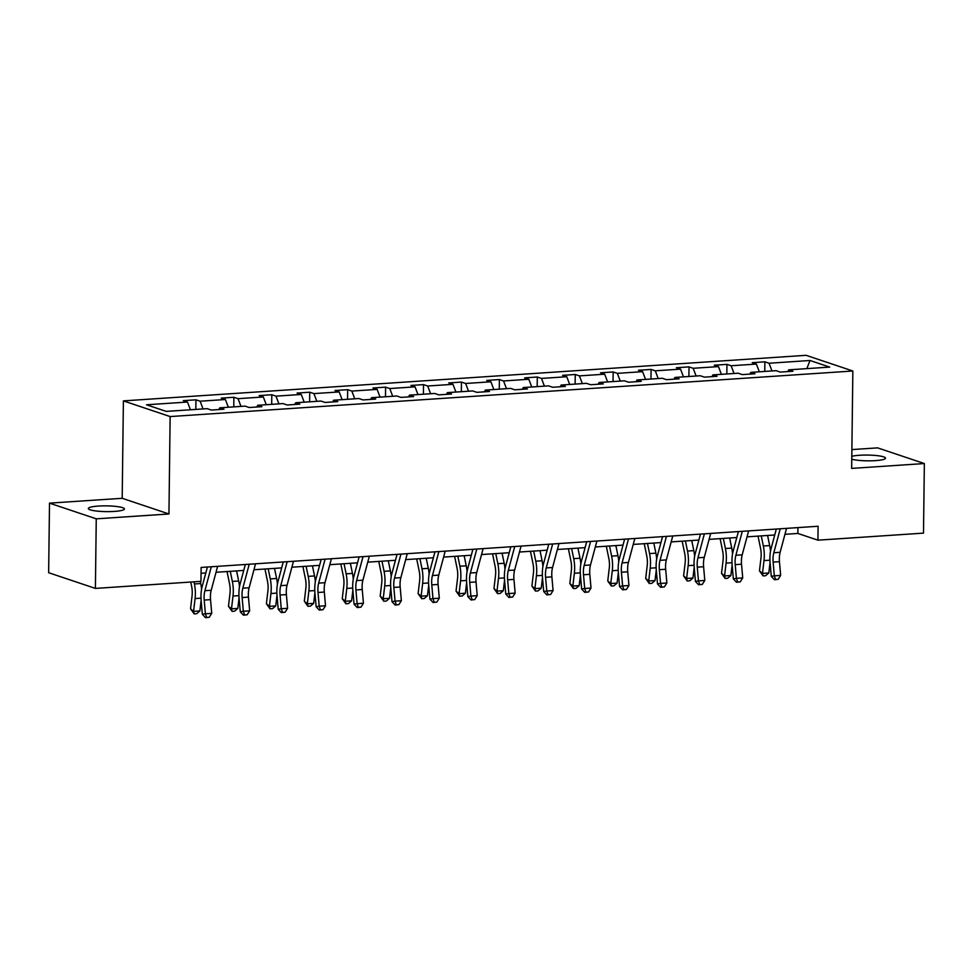 <?xml version="1.0" encoding="UTF-8"?>
<svg xmlns="http://www.w3.org/2000/svg" width="973" height="973" viewBox="0 0 973 973"><rect width="100%" height="100%" fill="white"/><g stroke="black" fill="none" stroke-linecap="round" stroke-linejoin="round"><path stroke-width="1.46" d="M114.352 511.421A18.049 2.883 0.7 0 0 124.422 508.976A18.049 2.883 0.7 0 0 98.395 506.069A18.049 2.883 0.7 0 0 88.336 508.526A18.049 2.883 0.7 0 0 114.352 511.421M851.764 459.183A18.049 2.883 0.7 0 0 875.457 460.63A18.049 2.883 0.7 0 0 885.515 458.174A18.049 2.883 0.7 0 0 859.5 455.267A18.049 2.883 0.7 0 0 851.801 456.337M49.501 503.138L96.254 518.828L168.949 513.975L122.197 498.298L49.501 503.138L48.65 572.72L95.403 588.41L200.961 581.355L201.131 567.441L818.098 526.259L817.928 540.173L923.499 533.131L924.35 463.549L877.597 447.872L851.886 449.587M122.197 498.298L123.389 400.888L806.094 355.315L852.847 371.005L170.129 416.566L123.389 400.888M96.254 518.828L95.403 588.41M190.416 409.779L187.485 402.044L183.301 400.645L195.95 399.806L195.828 409.414M771.978 370.956L769.047 363.233L810.01 360.496L829.714 367.101L788.75 369.837L792.922 371.236L780.285 372.087L776.101 370.677L750.815 372.367L754.999 373.766L742.35 374.617L738.179 373.218L712.893 374.897L717.065 376.296L704.428 377.147L700.244 375.748L674.958 377.427L679.142 378.838L666.493 379.677L662.321 378.278L637.035 379.969L641.207 381.367L628.57 382.207L624.386 380.808L599.1 382.498L603.284 383.897L590.635 384.736L586.464 383.338L561.178 385.028L565.349 386.427L552.713 387.266L548.529 385.867L523.255 387.558L527.427 388.957L514.778 389.808L510.606 388.397L485.32 390.088L489.492 391.487L476.855 392.338L472.683 390.939L447.398 392.618L451.569 394.029L438.92 394.868L434.749 393.469L409.463 395.147L413.634 396.558L400.998 397.398L396.826 395.999L371.54 397.689L375.712 399.088L363.075 399.927L358.891 398.529L333.605 400.219L337.789 401.618L325.14 402.457L320.968 401.058L295.683 402.749L299.854 404.148L287.217 404.999L283.034 403.588L257.748 405.279L261.932 406.678L249.283 407.529L245.111 406.118L219.825 407.809L223.997 409.207L211.36 410.059L207.176 408.66L166.213 411.384L146.522 404.78L187.485 402.044M203.053 408.928L200.122 401.204L195.95 399.806M200.122 401.204L225.408 399.514L221.236 398.115L233.873 397.276L233.763 406.884M240.976 406.398L238.057 398.675L233.873 397.276M238.057 398.675L263.342 396.984L259.159 395.585L271.808 394.734L271.686 404.354M278.91 403.868L275.979 396.145L271.808 394.734M275.979 396.145L301.265 394.454L297.093 393.056L309.73 392.204L309.621 401.813M316.833 401.338L313.914 393.603L309.73 392.204M313.914 393.603L339.2 391.924L335.016 390.526L347.665 389.674L347.543 399.283M354.768 398.808L351.837 391.073L347.665 389.674M351.837 391.073L377.123 389.395L372.951 387.984L385.588 387.145L385.478 396.753M392.691 396.279L389.772 388.543L385.588 387.145M389.772 388.543L415.057 386.853L410.874 385.454L423.523 384.615L423.401 394.223M430.625 393.737L427.694 386.013L423.523 384.615M427.694 386.013L452.98 384.323L448.808 382.924L461.445 382.085L461.336 391.693M468.548 391.207L465.629 383.484L461.445 382.085M465.629 383.484L490.915 381.793L486.731 380.394L499.38 379.555L499.258 389.164M506.483 388.677L503.552 380.954L499.38 379.555M503.552 380.954L528.838 379.263L524.666 377.865L537.303 377.013L537.181 386.634M544.406 386.147L541.487 378.424L537.303 377.013M541.487 378.424L566.76 376.733L562.589 375.335L575.238 374.483L575.116 384.092M582.341 383.617L579.409 375.882L575.238 374.483M579.409 375.882L604.695 374.204L600.523 372.793L613.16 371.954L613.039 381.562M620.263 381.088L617.332 373.352L613.16 371.954M617.332 373.352L642.618 371.662L638.446 370.263L651.095 369.424L650.973 379.032M658.198 378.546L655.267 370.822L651.095 369.424M655.267 370.822L680.553 369.132L676.381 367.733L689.018 366.894L688.896 376.502M696.121 376.016L693.19 368.293L689.018 366.894M693.19 368.293L718.475 366.602L714.304 365.203L726.94 364.364L726.831 373.973M734.043 373.486L731.124 365.763L726.94 364.364M731.124 365.763L756.41 364.072L752.226 362.674L764.875 361.822L764.754 371.443M769.047 363.233L764.875 361.822M218.876 409.56L219.825 407.809M228.339 407.249L225.408 399.514M256.811 407.018L257.748 405.279M266.261 404.707L263.342 396.984M294.734 404.488L295.683 402.749M304.196 402.177L301.265 394.454M332.669 401.958L333.605 400.219M342.119 399.648L339.2 391.924M370.591 399.429L371.54 397.689M380.054 397.118L377.123 389.395M408.526 396.899L409.463 395.147M417.976 394.588L415.057 386.853M446.449 394.369L447.398 392.618M455.911 392.058L452.98 384.323M484.372 391.827L485.32 390.088M493.834 389.516L490.915 381.793M522.306 389.297L523.255 387.558M531.769 386.986L528.838 379.263M560.229 386.768L561.178 385.028M569.692 384.457L566.76 376.733M598.164 384.238L599.1 382.498M607.626 381.927L604.695 374.204M636.087 381.708L637.035 379.969M645.549 379.397L642.618 371.662M674.021 379.178L674.958 377.427M683.484 376.867L680.553 369.132M711.944 376.648L712.893 374.897M721.407 374.337L718.475 366.602M749.879 374.106L750.815 372.367M759.329 371.795L756.41 364.072M787.802 371.577L788.75 369.837M168.949 513.975L170.129 416.566M852.847 371.005L851.655 468.402L924.35 463.549M784.956 534.311L797.86 533.447L817.928 540.173M201.058 573.279L205.802 572.963M216.03 572.282L243.737 570.433M253.965 569.752L281.659 567.904M291.888 567.21L319.594 565.362M329.823 564.681L357.517 562.832M367.745 562.151L395.452 560.302M405.68 559.621L433.374 557.772M443.603 557.091L471.309 555.242M481.526 554.561L509.232 552.713M519.46 552.032L547.167 550.183M557.383 549.49L585.089 547.641M595.318 546.96L623.024 545.111M633.241 544.43L660.947 542.581M671.175 541.9L698.869 540.051M709.098 539.37L736.804 537.522M747.033 536.841L774.727 534.992M797.933 527.609L797.86 533.447M806.836 368.633L810.01 360.496M786.549 528.363L780.127 552.311A14.096 6.179 -93.8 0 0 779.458 561.676L780.65 575.396L774.326 575.821L775.627 579.494L774.399 579.713L778.157 579.336L775.627 579.494M780.224 528.789L773.815 552.737A14.096 6.179 -93.8 0 0 773.134 562.102L774.326 575.821L771.273 576.344L770.081 562.625A21.151 9.268 86.2 0 1 771.09 548.59L776.32 529.057M771.273 576.344L774.399 579.713M778.157 579.336L780.65 575.396M758.028 536.099L760.545 548.286A14.096 6.179 86.2 0 1 760.983 558.028L759.463 570.835L762.491 573.401L764 560.594A21.151 9.268 -93.8 0 0 763.343 545.987L761.263 535.892M763.075 575.907L762.491 573.401L768.804 572.975L765.605 575.736L763.075 575.907L759.463 570.835M768.804 572.975L770.057 562.394M770.482 551.387A21.151 9.268 -93.8 0 0 769.667 545.561L767.588 535.466M748.626 530.905L742.204 554.853A14.096 6.179 -93.8 0 0 741.535 564.206L742.727 577.926L736.403 578.351L737.692 582.036L736.476 582.243L740.222 581.866L737.692 582.036M742.302 531.319L735.88 555.267A14.096 6.179 -93.8 0 0 735.211 564.632L736.403 578.351L733.338 578.874L732.146 565.155A21.151 9.268 86.2 0 1 733.155 551.119L738.398 531.586M733.338 578.874L736.476 582.243M740.222 581.866L742.727 577.926M710.691 533.435L704.27 557.383A14.096 6.179 -93.8 0 0 703.601 566.748L704.793 580.455L698.468 580.881L699.769 584.566L698.541 584.773L702.299 584.396L699.769 584.566M704.367 533.849L697.957 557.797A14.096 6.179 -93.8 0 0 697.276 567.162L698.468 580.881L695.415 581.404L694.223 567.697A21.151 9.268 86.2 0 1 695.233 553.649L700.463 534.116M695.415 581.404L698.541 584.773M702.299 584.396L704.793 580.455M720.105 538.628L722.611 550.815A14.096 6.179 86.2 0 1 723.048 560.557L721.54 573.365L724.557 575.931L726.077 563.124A21.151 9.268 -93.8 0 0 725.42 548.517L723.328 538.422M725.14 578.436L724.557 575.931L730.881 575.505L727.67 578.266L725.14 578.436L721.54 573.365M730.881 575.505L732.134 564.924M732.547 553.917A21.151 9.268 -93.8 0 0 731.732 548.091L729.653 537.996M682.17 541.17L684.688 553.357A14.096 6.179 86.2 0 1 685.126 563.087L683.605 575.894L686.634 578.461L688.142 565.654A21.151 9.268 -93.8 0 0 687.485 551.046L685.406 540.952M687.218 580.978L686.634 578.461L692.946 578.035L689.748 580.808L687.218 580.978L683.605 575.894M692.946 578.035L694.199 567.454M694.625 556.447A21.151 9.268 -93.8 0 0 693.81 550.633L691.73 540.526M672.769 535.965L666.347 559.913A14.096 6.179 -93.8 0 0 665.678 569.278L666.87 582.997L660.545 583.411L661.835 587.096L660.618 587.303L664.364 586.926L661.835 587.096M666.444 536.391L660.022 560.339A14.096 6.179 -93.8 0 0 659.353 569.692L660.545 583.411L657.493 583.946L656.301 570.227A21.151 9.268 86.2 0 1 657.298 556.179L662.54 536.646M657.493 583.946L660.618 587.303M664.364 586.926L666.87 582.997M644.248 543.7L646.753 555.887A14.096 6.179 86.2 0 1 647.203 565.617L645.683 578.424L648.699 580.99L650.219 568.183A21.151 9.268 -93.8 0 0 649.563 553.576L647.471 543.481M649.283 583.508L648.699 580.99L655.024 580.577L651.813 583.338L649.283 583.508L645.683 578.424M655.024 580.577L656.276 569.996M656.69 558.976A21.151 9.268 -93.8 0 0 655.875 553.163L653.795 543.056M634.834 538.495L628.412 562.443A14.096 6.179 -93.8 0 0 627.743 571.808L628.935 585.527L622.611 585.941L623.912 589.626L622.684 589.833L626.442 589.456L623.912 589.626M628.509 538.92L622.1 562.868A14.096 6.179 -93.8 0 0 621.419 572.233L622.611 585.941L619.558 586.476L618.366 572.756A21.151 9.268 86.2 0 1 619.375 558.709L624.605 539.176M619.558 586.476L622.684 589.833M626.442 589.456L628.935 585.527M606.313 546.23L608.83 558.417A14.096 6.179 86.2 0 1 609.268 568.147L607.748 580.954L610.776 583.52L612.285 570.713A21.151 9.268 -93.8 0 0 611.628 556.118L609.548 546.011M611.36 586.038L610.776 583.52L617.089 583.107L613.89 585.868L611.36 586.038L607.748 580.954M617.089 583.107L618.341 572.525M618.767 561.518A21.151 9.268 -93.8 0 0 617.952 555.692L615.873 545.585M596.911 541.024L590.489 564.972A14.096 6.179 -93.8 0 0 589.82 574.338L591.012 588.057L584.688 588.483L585.989 592.156L584.761 592.362L588.507 591.985L585.989 592.156M590.587 541.45L584.165 565.398A14.096 6.179 -93.8 0 0 583.496 574.763L584.688 588.483L581.635 589.006L580.443 575.286A21.151 9.268 86.2 0 1 581.453 561.239L586.683 541.706M581.635 589.006L584.761 592.362M588.507 591.985L591.012 588.057M568.39 548.76L570.908 560.947A14.096 6.179 86.2 0 1 571.346 570.677L569.825 583.496L572.842 586.062L574.362 573.243A21.151 9.268 -93.8 0 0 573.705 558.648L571.625 548.541M573.438 588.568L572.842 586.062L579.166 585.637L575.955 588.397L573.438 588.568L569.825 583.496M579.166 585.637L580.419 575.055M580.832 564.048A21.151 9.268 -93.8 0 0 580.017 558.222L577.938 548.127M558.976 543.554L552.567 567.502A14.096 6.179 -93.8 0 0 551.886 576.867L553.078 590.587L546.765 591.012L548.054 594.685L546.838 594.904L550.584 594.515L548.054 594.685M552.652 543.98L546.242 567.928A14.096 6.179 -93.8 0 0 545.573 577.293L546.765 591.012L543.7 591.535L542.508 577.816A21.151 9.268 86.2 0 1 543.518 563.768L548.748 544.235M543.7 591.535L546.838 594.904M550.584 594.515L553.078 590.587M521.054 546.084L514.632 570.044A14.096 6.179 -93.8 0 0 513.963 579.397L515.155 593.116L508.83 593.542L510.132 597.215L508.903 597.434L512.662 597.057L510.132 597.215M514.729 546.51L508.307 570.458A14.096 6.179 -93.8 0 0 507.638 579.823L508.83 593.542L505.778 594.065L504.586 580.346A21.151 9.268 86.2 0 1 505.595 566.31L510.825 546.777M505.778 594.065L508.903 597.434M512.662 597.057L515.155 593.116M483.119 548.626L476.709 572.574A14.096 6.179 -93.8 0 0 476.028 581.927L477.22 595.646L470.908 596.072L472.197 599.757L470.981 599.964L474.727 599.587L472.197 599.757M476.806 549.04L470.385 572.988A14.096 6.179 -93.8 0 0 469.716 582.353L470.908 596.072L467.843 596.595L466.651 582.876A21.151 9.268 86.2 0 1 467.66 568.84L472.89 549.307M467.843 596.595L470.981 599.964M474.727 599.587L477.22 595.646M445.196 551.156L438.774 575.104A14.096 6.179 -93.8 0 0 438.105 584.469L439.297 598.188L432.973 598.602L434.274 602.287L433.046 602.494L436.804 602.117L434.274 602.287M438.872 551.569L432.45 575.529A14.096 6.179 -93.8 0 0 431.781 584.882L432.973 598.602L429.92 599.137L428.728 585.418A21.151 9.268 86.2 0 1 429.738 571.37L434.967 551.837M429.92 599.137L433.046 602.494M436.804 602.117L439.297 598.188M407.261 553.686L400.852 577.634A14.096 6.179 -93.8 0 0 400.171 586.999L401.363 600.718L395.05 601.132L396.339 604.817L395.123 605.024L398.869 604.647L396.339 604.817M400.949 554.111L394.527 578.059A14.096 6.179 -93.8 0 0 393.858 587.412L395.05 601.132L391.985 601.667L390.793 587.947A21.151 9.268 86.2 0 1 391.803 573.9L397.045 554.367M391.985 601.667L395.123 605.024M398.869 604.647L401.363 600.718M369.339 556.215L362.917 580.163A14.096 6.179 -93.8 0 0 362.248 589.529L363.44 603.248L357.115 603.674L358.417 607.347L357.188 607.553L360.947 607.176L358.417 607.347M363.014 556.641L356.592 580.589A14.096 6.179 -93.8 0 0 355.923 589.954L357.115 603.674L354.063 604.197L352.871 590.477A21.151 9.268 86.2 0 1 353.88 576.43L359.11 556.897M354.063 604.197L357.188 607.553M360.947 607.176L363.44 603.248M331.404 558.745L324.994 582.693A14.096 6.179 -93.8 0 0 324.313 592.058L325.505 605.778L319.193 606.203L320.482 609.876L319.266 610.095L323.012 609.706L320.482 609.876M325.091 559.171L318.67 583.119A14.096 6.179 -93.8 0 0 318.001 592.484L319.193 606.203L316.128 606.726L314.936 593.007A21.151 9.268 86.2 0 1 315.945 578.959L321.187 559.426M316.128 606.726L319.266 610.095M323.012 609.706L325.505 605.778M293.481 561.275L287.059 585.223A14.096 6.179 -93.8 0 0 286.39 594.588L287.582 608.307L281.258 608.733L282.559 612.406L281.331 612.625L285.089 612.236L282.559 612.406M287.157 561.701L280.747 585.649A14.096 6.179 -93.8 0 0 280.066 595.014L281.258 608.733L278.205 609.256L277.013 595.537A21.151 9.268 86.2 0 1 278.023 581.501L283.252 561.956M278.205 609.256L281.331 612.625M285.089 612.236L287.582 608.307M255.546 563.805L249.137 587.765A14.096 6.179 -93.8 0 0 248.468 597.118L249.66 610.837L243.335 611.263L244.624 614.948L243.408 615.155L247.154 614.778L244.624 614.948M249.234 564.231L242.812 588.179A14.096 6.179 -93.8 0 0 242.143 597.544L243.335 611.263L240.27 611.786L239.078 598.067A21.151 9.268 86.2 0 1 240.088 584.031L245.33 564.498M240.27 611.786L243.408 615.155M247.154 614.778L249.66 610.837M217.624 566.347L211.202 590.295A14.096 6.179 -93.8 0 0 210.533 599.648L211.725 613.367L205.4 613.793L206.702 617.478L205.473 617.685L209.231 617.308L206.702 617.478M211.299 566.76L204.889 590.708A14.096 6.179 -93.8 0 0 204.208 600.073L205.4 613.793L202.348 614.316L201.156 600.596A21.151 9.268 86.2 0 1 202.165 586.561L207.395 567.028M202.348 614.316L205.473 617.685M209.231 617.308L211.725 613.367M530.455 551.29L532.973 563.476A14.096 6.179 86.2 0 1 533.411 573.219L531.903 586.026L534.919 588.592L536.427 575.773A21.151 9.268 -93.8 0 0 535.77 561.178L533.691 551.071M535.503 591.098L534.919 588.592L541.243 588.166L538.033 590.927L535.503 591.098L531.903 586.026M541.243 588.166L542.496 577.585M542.91 566.578A21.151 9.268 -93.8 0 0 542.095 560.752L540.015 550.657M492.533 553.819L495.05 566.006A14.096 6.179 86.2 0 1 495.488 575.748L493.968 588.556L496.984 591.122L498.504 578.315A21.151 9.268 -93.8 0 0 497.848 563.708L495.768 553.613M497.58 593.627L496.984 591.122L503.309 590.696L500.11 593.457L497.58 593.627L493.968 588.556M503.309 590.696L504.561 580.115M504.975 569.108A21.151 9.268 -93.8 0 0 504.172 563.282L502.08 553.187M454.61 556.349L457.115 568.536A14.096 6.179 86.2 0 1 457.553 578.278L456.045 591.085L459.061 593.652L460.582 580.845A21.151 9.268 -93.8 0 0 459.913 566.237L457.833 556.142M459.645 596.157L459.061 593.652L465.386 593.226L462.175 595.999L459.645 596.157L456.045 591.085M465.386 593.226L466.639 582.645M467.052 571.638A21.151 9.268 -93.8 0 0 466.237 565.812L464.157 555.717M416.675 558.891L419.193 571.078A14.096 6.179 86.2 0 1 419.631 580.808L418.11 593.615L421.127 596.181L422.647 583.374A21.151 9.268 -93.8 0 0 421.99 568.767L419.91 558.672M421.723 598.699L421.127 596.181L427.451 595.756L424.252 598.529L421.723 598.699L418.11 593.615M427.451 595.756L428.704 585.174M429.117 574.167A21.151 9.268 -93.8 0 0 428.315 568.354L426.223 558.247M378.752 561.421L381.258 573.608A14.096 6.179 86.2 0 1 381.696 583.338L380.188 596.145L383.204 598.711L384.724 585.904A21.151 9.268 -93.8 0 0 384.055 571.297L381.975 561.202M383.788 601.229L383.204 598.711L389.528 598.298L386.317 601.059L383.788 601.229L380.188 596.145M389.528 598.298L390.781 587.716M391.195 576.697A21.151 9.268 -93.8 0 0 390.38 570.883L388.3 560.776M340.818 563.951L343.335 576.138A14.096 6.179 86.2 0 1 343.773 585.868L342.253 598.687L345.269 601.241L346.789 588.434A21.151 9.268 -93.8 0 0 346.133 573.839L344.053 563.732M345.865 603.759L345.269 601.241L351.594 600.827L348.395 603.588L345.865 603.759L342.253 598.687M351.594 600.827L352.846 590.246M353.272 579.239A21.151 9.268 -93.8 0 0 352.457 573.413L350.377 563.318M302.895 566.481L305.4 578.667A14.096 6.179 86.2 0 1 305.838 588.397L304.33 601.217L307.346 603.783L308.867 590.964A21.151 9.268 -93.8 0 0 308.21 576.369L306.118 566.262M307.93 606.288L307.346 603.783L313.671 603.357L310.46 606.118L307.93 606.288L304.33 601.217M313.671 603.357L314.924 592.776M315.337 581.769A21.151 9.268 -93.8 0 0 314.522 575.943L312.442 565.848M264.96 569.01L267.478 581.197A14.096 6.179 86.2 0 1 267.916 590.939L266.395 603.746L269.424 606.313L270.932 593.506A21.151 9.268 -93.8 0 0 270.275 578.899L268.195 568.804M270.007 608.818L269.424 606.313L275.736 605.887L272.537 608.648L270.007 608.818L266.395 603.746M275.736 605.887L276.989 595.306M277.414 584.299A21.151 9.268 -93.8 0 0 276.6 578.473L274.52 568.378M227.037 571.54L229.543 583.727A14.096 6.179 86.2 0 1 229.981 593.469L228.473 606.276L231.489 608.843L233.009 596.035A21.151 9.268 -93.8 0 0 232.352 581.428L230.26 571.333M232.073 611.348L231.489 608.843L237.813 608.417L234.602 611.178L232.073 611.348L228.473 606.276M237.813 608.417L239.066 597.836M239.48 586.828A21.151 9.268 -93.8 0 0 238.665 581.003L236.585 570.908M190.744 582.036L191.62 586.257A14.096 6.179 86.2 0 1 192.058 595.999L190.538 608.806L193.566 611.372L195.074 598.565A21.151 9.268 -93.8 0 0 194.418 583.958L193.98 581.83M194.15 613.878L193.566 611.372L199.879 610.947L196.68 613.72L194.15 613.878L190.538 608.806M199.879 610.947L201.131 600.365M201.557 589.358A21.151 9.268 -93.8 0 0 200.742 583.532L200.304 581.404M780.127 552.311L773.815 552.737M779.458 561.676L773.134 562.102M764 560.594L769.935 560.193M763.343 545.987L769.667 545.561M742.204 554.853L735.88 555.267M741.535 564.206L735.211 564.632M704.27 557.383L697.957 557.797M703.601 566.748L697.276 567.162M726.077 563.124L732 562.722M725.42 548.517L731.732 548.091M688.142 565.654L694.077 565.252M687.485 551.046L693.81 550.633M666.347 559.913L660.022 560.339M665.678 569.278L659.353 569.692M650.219 568.183L656.143 567.794M649.563 553.576L655.875 553.163M628.412 562.443L622.1 562.868M627.743 571.808L621.419 572.233M612.285 570.713L618.22 570.324M611.628 556.118L617.952 555.692M590.489 564.972L584.165 565.398M589.82 574.338L583.496 574.763M574.362 573.243L580.285 572.854M573.705 558.648L580.017 558.222M552.567 567.502L546.242 567.928M551.886 576.867L545.573 577.293M514.632 570.044L508.307 570.458M513.963 579.397L507.638 579.823M476.709 572.574L470.385 572.988M476.028 581.927L469.716 582.353M438.774 575.104L432.45 575.529M438.105 584.469L431.781 584.882M400.852 577.634L394.527 578.059M400.171 586.999L393.858 587.412M362.917 580.163L356.592 580.589M362.248 589.529L355.923 589.954M324.994 582.693L318.67 583.119M324.313 592.058L318.001 592.484M287.059 585.223L280.747 585.649M286.39 594.588L280.066 595.014M249.137 587.765L242.812 588.179M248.468 597.118L242.143 597.544M211.202 590.295L204.889 590.708M210.533 599.648L204.208 600.073M536.427 575.773L542.362 575.384M535.77 561.178L542.095 560.752M498.504 578.315L504.428 577.913M497.848 563.708L504.172 563.282M460.582 580.845L466.505 580.443M459.913 566.237L466.237 565.812M422.647 583.374L428.57 582.973M421.99 568.767L428.315 568.354M384.724 585.904L390.647 585.515M384.055 571.297L390.38 570.883M346.789 588.434L352.725 588.045M346.133 573.839L352.457 573.413M308.867 590.964L314.79 590.575M308.21 576.369L314.522 575.943M270.932 593.506L276.867 593.104M270.275 578.899L276.6 578.473M233.009 596.035L238.932 595.634M232.352 581.428L238.665 581.003M195.074 598.565L201.01 598.164M194.418 583.958L200.742 583.532"/></g></svg>
